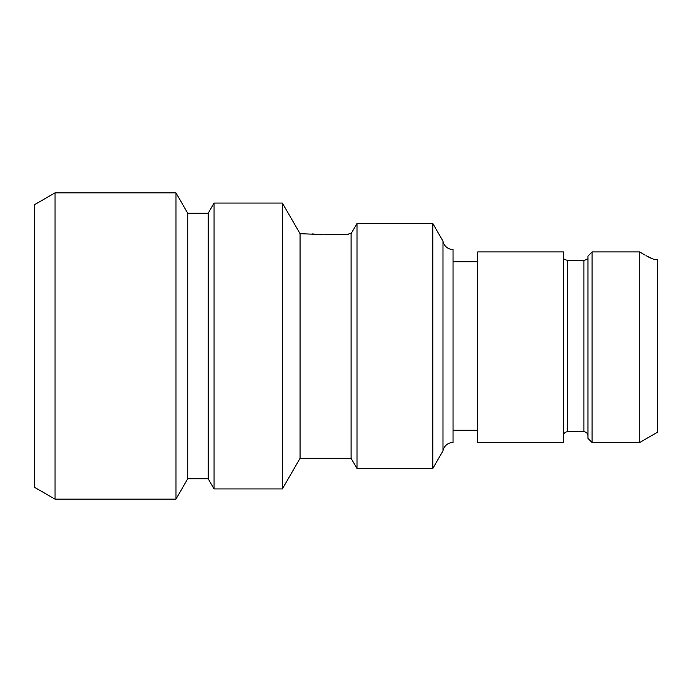 <?xml version="1.0" encoding="UTF-8"?>
<svg xmlns="http://www.w3.org/2000/svg" width="692" height="692" viewBox="0 0 692 692"><rect width="100%" height="100%" fill="white"/><g stroke="black" fill="none" stroke-linecap="round" stroke-linejoin="round"><path stroke-width="1.04" d="M34.6 204.642L34.6 487.358L55.023 499.148L55.023 192.852L34.6 204.642M323.138 234.597L300.06 233.688L282.371 203.059L214.062 203.059L208.171 213.274L187.748 213.274L175.958 192.852L175.958 499.148L55.023 499.148M175.958 192.852L55.023 192.852M187.748 213.274L187.748 478.726L175.958 499.148M208.171 213.274L208.171 478.726L187.748 478.726M214.062 203.059L214.062 488.941L208.171 478.726M282.371 203.059L282.371 488.941L214.062 488.941M300.06 233.688L300.06 458.312L282.371 488.941M442.992 241.162L442.992 450.838A10.207 10.207 0 0 1 453.035 442.482L453.035 249.518A10.207 10.207 0 0 1 442.992 241.162L432.785 223.481L357.003 223.481L351.103 233.688L351.103 458.312L300.06 458.312M351.103 233.688L349.062 233.688L348.154 234.605L349.062 233.688M324.557 234.605L348.154 234.605L324.557 234.605M311.98 233.896L316.858 234.337M319.531 234.493L320.552 234.536M357.003 223.481L357.003 468.519L351.103 458.312M432.785 223.481L432.785 468.519L357.003 468.519M442.992 450.838L432.785 468.519M477.705 430.234L453.199 430.234M477.705 261.766L453.199 261.766M477.705 442.482L477.705 251.931L563.47 251.931L563.47 442.482L477.705 442.482M587.975 258.375L587.742 259.215L586.591 259.215A4.083 4.083 -0 0 1 583.892 260.235L567.552 260.235A4.083 4.083 -0 0 1 564.854 259.215L563.695 259.215L563.47 258.375M563.47 435.848A4.083 4.083 0 0 1 567.552 431.765L583.892 431.765A4.083 4.083 180 0 1 587.975 435.848M587.975 256.092L588.935 255.132L587.975 256.092L587.975 438.399L592.058 442.482L592.058 251.931L588.935 255.132L592.058 251.931L639.719 251.931L639.719 442.482L657.4 432.275L657.4 259.725L653.542 259.215L646.094 255.703M639.719 251.931L645.117 255.132M648.214 256.87L649.183 257.381M649.286 257.433L650.16 257.874M650.921 258.237L651.786 258.626M453.035 249.518L453.035 442.482M567.552 260.235L567.552 431.765M583.892 260.235L583.892 431.765M592.058 442.482L639.719 442.482"/></g></svg>
